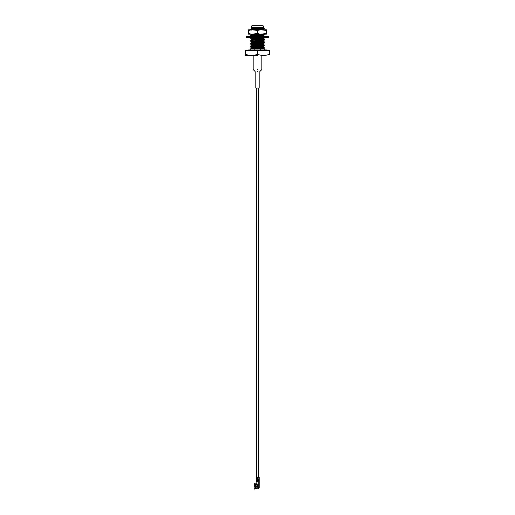 <?xml version="1.0" encoding="UTF-8"?>
<svg xmlns="http://www.w3.org/2000/svg" width="515" height="515" viewBox="0 0 515 515"><rect width="100%" height="100%" fill="white"/><g stroke="black" fill="none" stroke-linecap="round" stroke-linejoin="round"><path stroke-width="0.77" d="M256.74 481.602L256.74 481.165L256.74 481.602M256.27 479.208L257.964 479.208L256.27 479.208L256.27 88.059L256.296 479.208M256.496 481.165L258.504 481.165L256.496 481.165L256.496 480.489L256.496 481.165M256.496 479.51L256.464 480.489L256.464 479.51L257.751 479.51L257.146 479.51L257.146 480.489L258.067 480.489L257.146 480.489L257.146 479.51L256.502 479.51L256.489 479.948L256.502 479.51M257.5 69.538C252.324 69.538 252.324 69.538 257.5 69.538C262.676 69.538 262.676 69.538 257.5 69.538C262.676 69.538 262.676 69.538 257.5 69.538C252.324 69.538 252.324 69.538 257.5 69.538M257.5 71.579C254.745 71.579 254.745 71.579 257.5 71.579C260.255 71.579 260.255 71.579 257.5 71.579C260.255 71.579 260.255 71.579 257.5 71.579C254.745 71.579 254.745 71.579 257.5 71.579M257.5 88.059C254.745 88.059 254.745 88.059 257.5 88.059C260.255 88.059 260.255 88.059 257.5 88.059C260.255 88.059 260.255 88.059 257.5 88.059C254.745 88.059 254.745 88.059 257.5 88.059M263.365 27.746L251.597 28.801L262.611 28.158L263.365 27.746M264.285 30.076L263.384 29.555L261.073 29.799L263.403 29.574L262.566 29.188L264.285 28.821L260.79 29.065L264.298 28.801L262.566 28.473L264.285 28.531L262.611 28.158L263.32 27.495L251.68 27.495L250.985 28.19L259.341 27.9C263.899 27.797 264.665 27.688 261.652 27.578C264.665 27.688 263.899 27.797 259.341 27.9L250.985 28.19L251.68 27.495L263.32 27.495L263.32 25.969L251.68 25.969L263.32 25.969L263.32 27.495M252.389 28.93L251.597 28.801L252.389 28.415L262.611 27.9M262.611 28.158L252.434 28.679M262.611 29.445L255.221 29.799L262.611 29.709M263.39 35.529L261.968 35.335L263.39 35.529L264.285 35.007L263.384 34.859L260.79 35.252L264.298 34.988L261.968 34.524L264.298 34.73L263.384 34.196L251.597 34.73L262.611 34.344L263.403 33.958M262.611 35.638L251.597 36.282L261.968 35.593L262.611 35.895L257.5 36.153L262.611 35.895M253.47 36.34L257.5 36.153L253.47 36.34M255.698 37.511L251.597 38.084L261.466 37.511L251.597 38.084L255.698 37.511M261.968 38.425L263.403 38.599L262.611 38.728L251.597 39.629L262.611 38.986L263.403 38.857L261.968 38.683L263.384 38.619L261.968 38.425M253.032 38.258L251.597 38.084L253.032 38.258M262.611 38.986L251.597 39.629L262.611 38.728M261.968 39.977L263.403 40.144L262.611 40.273L251.597 41.181L262.611 40.531L263.403 40.402L261.968 40.234L263.39 40.164L261.968 39.977M262.611 40.531L251.597 41.181L262.611 40.273M263.384 40.794L264.298 40.923L260.79 41.438L264.285 41.194L262.611 41.567L263.403 41.696L262.611 42.082L264.279 42.449L260.79 42.99L264.298 42.726L263.384 42.339L264.298 42.468L263.384 42.854L250.702 43.241L253.032 43.447L250.702 43.498L251.616 43.112L263.384 42.597M262.611 41.824L252.389 42.339L251.597 42.726L262.611 42.082L252.389 42.339L251.597 42.468L252.389 42.854L250.715 43.221M262.611 42.082L251.597 42.726M263.39 43.254L251.597 44.271L262.611 43.627L251.597 44.013L262.611 43.369L264.279 42.745L263.384 42.854M253.032 42.9L252.389 42.854L253.032 42.9M262.611 46.208L264.285 45.835L260.79 45.822L264.298 45.816L261.968 45.352L264.298 45.558L263.403 44.786L251.597 45.558L263.403 45.043L251.597 45.816L263.39 44.805L264.298 44.013L260.79 44.277L263.384 44.399L261.968 44.065L264.298 44.013L263.403 43.241M253.032 44.445L251.597 44.271L253.032 44.445M263.403 46.337L251.597 47.367L263.403 46.337L251.597 47.367L263.39 46.575L264.285 47.09L263.384 46.981L264.298 47.11L260.79 47.631L264.298 47.367L261.968 47.155L263.384 47.496L254.21 47.618L250.702 48.14L264.285 47.09M251.719 45.874L250.702 46.595L263.384 45.687M262.611 47.753L251.597 48.655L262.611 48.011M251.809 48.841L262.611 48.268L251.809 48.841M263.384 28.93L250.702 29.574L263.384 28.673M263.384 35.123L250.702 35.767L263.384 34.859M263.384 38.619L264.285 38.104L250.702 38.857L253.032 39.069L250.702 38.599L254.21 38.335L250.702 38.857L254.21 38.335L263.384 38.213L264.298 37.827L260.79 38.091L264.298 37.827L263.384 37.292M263.39 40.164L264.285 39.649L251.616 40.273L250.702 40.402L253.032 40.614L250.702 40.144L263.384 39.758L264.298 39.372L260.79 39.636L264.285 39.359L263.403 38.599M254.21 41.432L250.702 41.953L264.298 41.181L253.032 41.902L250.702 41.953L251.616 41.567L260.79 41.438L254.21 41.432M263.384 44.399L250.702 45.043L253.032 45.256L250.702 45.043L251.616 44.657L254.21 44.528L250.702 45.043L263.384 44.142M252.434 28.299L250.985 28.19L252.434 28.299M253.032 48.346L250.702 48.14L253.032 48.346M261.968 48.449L264.298 48.655L260.79 48.841L260.79 49.936L260.79 48.841L264.285 48.635L261.968 48.449M254.21 49.936L254.21 48.841L250.702 48.841L250.702 49.936L250.702 48.841L260.79 48.841L254.21 48.841L254.21 49.936M263.384 45.944L251.616 46.466L250.702 46.595L253.032 46.801L250.702 46.337M261.968 46.897L263.384 46.981L261.968 46.897M251.616 44.914L253.032 44.998L251.616 44.914M261.968 43.807L263.384 43.884L261.968 43.807M250.702 43.498L253.032 43.704L250.702 43.498L251.597 44.013M261.968 42.262L263.384 42.339L261.968 42.262M250.702 41.953L253.032 42.159L250.702 41.953L251.597 42.468M251.616 40.273L253.032 40.357L251.616 40.273M251.616 38.728L253.032 38.812L251.616 38.728M261.968 37.621L263.384 37.698L261.968 37.621M263.384 36.153L264.298 36.282L263.384 36.153M251.616 29.445L252.434 29.497L251.616 29.445M250.702 29.574L251.61 30.115M255.183 34.157L258.968 34.157L255.221 34.164M250.702 34.215L251.597 34.73M250.702 35.767L251.597 36.282M250.702 38.857L251.597 39.372M250.702 40.402L251.597 40.923M250.702 45.043L251.597 45.558M250.702 46.595L251.61 47.129M250.721 37.331L251.597 37.827M250.702 29.316L252.389 28.673M251.61 39.61L250.715 40.131M251.616 41.161L250.715 41.676M264.285 48.635L262.611 48.268M253.032 46.543L251.616 46.466M250.702 44.786L251.61 44.251M250.702 38.599L251.616 38.065M256.032 36.34L259.76 36.327M250.702 35.509L251.61 34.975M245.52 50.586L269.48 50.586L269.48 54.313C269.48 55.832 269.48 55.832 269.48 54.313C269.48 55.832 269.48 55.832 269.48 54.313L269.287 50.586L257.693 50.586L257.693 54.313C261.562 55.832 265.425 55.832 269.287 54.313C265.425 55.832 261.562 55.832 257.693 54.313L257.307 54.313L257.307 50.586L245.713 50.586L245.713 54.313C249.582 55.832 253.444 55.832 257.307 54.313C253.444 55.832 249.582 55.832 245.713 54.313L245.52 54.313C245.52 55.832 245.52 55.832 245.52 54.313L245.52 50.586L245.52 54.313C245.52 55.832 245.52 55.832 245.52 54.313L245.52 50.586M251.899 25.75L263.101 25.75L251.899 25.75M257.5 55.382L245.681 55.382L257.5 55.382M257.307 50.586L257.307 54.313L257.693 54.313L257.693 50.586L257.307 50.586M269.287 50.586L269.48 54.313L269.287 50.586M262.566 29.452L262.566 28.982L262.566 29.452M262.566 28.724L262.566 28.164L262.566 28.724M261.968 48.841L261.968 48.313M261.968 48.056L261.968 47.573M261.968 47.316L261.968 46.768M261.968 46.505L261.968 46.028M261.968 45.771L261.968 45.217M261.968 44.219L261.968 43.672M261.968 42.674L261.968 42.127M261.968 40.318L261.968 39.842M261.968 38.773L261.968 38.29M261.968 35.677L261.968 35.2M261.968 34.943L261.968 34.389M260.79 47.631L254.21 47.876L260.79 47.631M260.79 46.08L254.21 46.331L260.79 46.08M260.79 44.535L254.21 44.786L260.79 44.535M260.79 42.99L254.21 43.234L260.79 42.99M260.79 39.893L254.21 40.144M260.79 38.348L254.21 38.593L260.79 38.348M254.21 35.245L260.79 34.994M260.79 29.065L254.21 29.316L260.79 29.065M255.35 28.003L259.341 27.9L255.35 28.003M253.032 37.91L253.032 38.393M253.032 38.651L253.032 39.198M253.032 39.455L253.032 39.938M253.032 40.196L253.032 40.749M253.032 41.007L253.032 41.483M253.032 41.741L253.032 42.294M253.032 42.552L253.032 43.035M253.032 43.292L253.032 43.839M253.032 44.097L253.032 44.58M253.032 44.837L253.032 45.391M253.032 45.648L253.032 46.125M253.032 46.382L253.032 46.936M253.032 47.934L253.032 48.481M246.717 36.34L268.283 36.34L246.717 36.34L246.389 37.189L268.611 37.189L246.389 37.189L246.389 36.668L268.611 36.668L246.389 36.668L246.717 36.34M268.283 37.511L246.717 37.511L268.283 37.511L268.611 37.189L268.283 36.34M246.389 37.189L246.717 37.511L246.389 37.189M263.345 29.799L266.377 29.799L266.377 30.411L260.539 29.799L266.377 30.411L266.377 29.799L266.377 34.157L248.623 34.157L248.623 29.799L260.539 29.799L257.5 30.411L251.655 29.799L248.623 30.411L248.623 33.552L251.655 34.157L257.5 33.552L257.5 30.411L257.5 33.552L260.539 34.157L266.377 33.552L266.377 29.799L263.345 29.799M248.623 29.799L248.623 30.411L248.623 29.799L248.623 30.411L251.655 29.799L248.623 29.799M266.377 34.157L266.377 33.552L266.377 34.157L266.377 33.552L263.345 34.157L266.377 34.157M248.623 34.157L251.655 34.157L248.623 33.552L248.623 34.157M257.5 33.552L254.462 34.157L260.539 34.157L257.5 33.552M257.5 30.411L260.539 29.799L254.462 29.799L257.5 30.411M248.571 49.936L247.155 50.586L249.981 50.586M254.867 487.608L254.867 486.997L254.906 487.789L255.852 487.789M254.906 486.321C254.906 488.065 254.906 488.065 254.906 486.321C254.906 488.065 254.906 488.065 254.906 486.321M256.824 488.233L256.824 487.757L256.824 488.233M256.541 480.102L256.824 479.62L256.541 480.102M256.541 477.875L256.451 477.444L258.067 477.444L257.146 477.444L257.146 478.532L256.502 478.532L256.541 477.875M256.071 481.602L258.91 481.602L259.167 481.145L258.73 481.145L258.601 481.602L259.167 481.145L258.91 481.602L256.946 481.602L256.946 484.177L258.298 484.3L258.298 481.602L258.298 484.3L256.071 483.752L256.071 481.602L256.071 483.752L256.946 484.177L256.946 481.602L256.071 481.602M256.489 478.152L256.824 477.823L256.502 478.532L257.751 478.532L257.146 478.532L257.146 477.444L256.502 477.444L256.502 478.152M256.502 480.489L256.502 480.051L256.895 480.16L256.502 480.489L257.146 480.489L256.502 480.489M257.751 478.532L257.751 479.51L257.751 478.532M259.167 478.145L258.099 477.933L257.964 480.373L258.067 477.444L259.167 477.444L259.167 479.941L258.73 479.89L259.167 479.62L259.167 477.823L258.73 478.094L259.167 477.444L258.067 477.444L258.079 478.145L257.964 477.823L259.109 477.881M259.122 487.956L258.582 488.638L259.154 487.898L258.614 487.57L259.167 487.647L258.298 487.57L258.298 484.737L258.298 487.57L259.167 487.647L257.861 487.57L259.167 487.647L259.167 484.3L258.298 484.3L259.167 484.3L259.167 480.489L258.73 480.495L259.167 480.373L258.067 480.373L258.73 480.321M257.642 484.956L259.167 484.737L257.642 484.956L257.642 487.351M258.62 481.795L258.62 480.772L258.62 481.795M258.678 481.795L258.678 480.707L258.678 481.795M258.73 484.3L258.73 484.737L258.73 484.3M258.298 484.737L257.861 484.737M259.109 479.671L258.067 479.941L259.109 480.109L259.167 479.62L258.067 479.62L259.167 479.62M259.167 480.051L258.067 480.051L259.167 480.051L259.167 487.647M259.109 480.321L258.086 480.109L259.109 480.109M258.208 479.832L258.62 479.832L258.208 479.832M258.208 478.042L258.62 478.042L258.208 478.042M258.067 480.489L259.167 480.489L258.067 480.489M258.208 480.263L258.62 480.263L258.208 480.263M256.824 480.051L256.824 480.379M256.824 479.62L256.824 479.948M256.824 477.823L256.824 478.152M256.94 478.068L256.56 478.094L256.953 477.914M259.129 487.956L258.582 488.812M254.59 484.074L254.809 483.418L255.009 483.9L256.605 483.817L255.247 483.881L255.247 486.321L255.247 483.881L254.809 483.463L254.59 483.92L254.809 487.068L255.009 483.952L255.009 486.817L256.013 487.325L255.974 487.911L255.247 488.117L255.247 488.825L255.247 488.117L255.125 488.767L255.125 488.117L254.809 488.4L254.809 489.25L254.59 488.169L256.039 487.744L254.59 488.259L256 487.86L255.247 486.321L257.487 486.321L257.648 485.619M257.642 485.104L256.605 485.104L257.642 485.104M257.687 486.842L257.487 486.321L255.247 486.321L255.247 486.933L255.125 486.321L254.809 487.068L254.59 483.92L254.809 483.463L255.009 483.952L255.936 483.817L255.337 483.836L255.337 484.274L254.809 483.418L254.59 483.862M254.59 488.812L254.809 489.25L255.009 488.767L258.569 488.825L258.569 487.57L258.569 488.748M256.921 488.484L256.29 488.123L256.831 487.95L256.921 488.484L256.728 487.917L256.38 488.387L256.831 488.387L256.386 488.053L256.728 487.956L256.882 488.458L256.29 488.484L256.921 488.484M258.569 484.3L258.569 484.737L258.569 484.3M256.605 484.074L256.605 485.104L256.605 484.074M255.517 484.255L255.517 483.817L255.517 484.255M255.189 487.937L254.59 488.169M256.393 488.02L256.335 488.458L256.483 487.956M257.584 485.645L257.59 486.624L257.667 485.742M257.487 486.643L257.59 485.838L257.622 486.83M258.26 481.602L258.26 481.165M258.73 477.444L258.73 88.059M258.504 481.165L258.504 480.489M255.183 88.059L255.183 71.579L253.142 69.538L253.142 55.382M259.818 88.059L259.818 71.579L261.858 69.538L261.858 55.382M263.403 35.509L264.298 36.539M263.403 40.144L264.285 40.904M264.298 48.655L264.298 49.936M264.298 47.11L263.39 47.901M250.985 28.203L251.61 28.563M250.721 48.159L251.616 48.674M251.61 47.348L250.715 47.863M251.68 27.495L251.68 25.969M252.434 29.799L252.434 29.4M252.434 28.415L252.434 28.093M267.845 50.586L266.435 49.936L248.565 49.936"/></g></svg>
